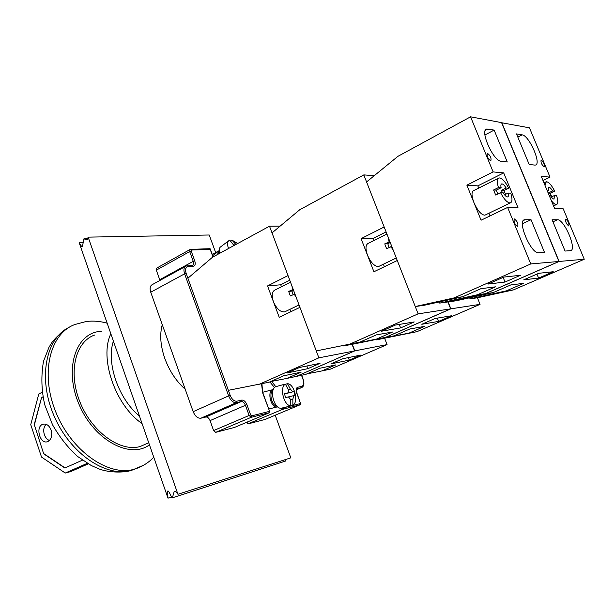 <?xml version="1.0" encoding="UTF-8"?>
<svg xmlns="http://www.w3.org/2000/svg" width="615" height="615" viewBox="0 0 615 615"><rect width="100%" height="100%" fill="white"/><g stroke="black" fill="none" stroke-linecap="round" stroke-linejoin="round"><path stroke-width="0.92" d="M147.331 443.369L140.059 446.544C120.279 452.279 91.989 432.168 80.035 402.187C67.842 372.283 75.414 341.486 94.687 335.037M142.073 423.597C115.289 405.431 99.053 357.984 110.846 333.776M139.459 416.078C118.503 399.02 106.011 362.642 113.406 341.133M51.122 430.123C52.529 435.743 51.399 439.571 47.732 441.601C40.044 444.899 34.963 426.587 42.904 424.242C46.463 423.451 49.2 425.419 51.122 430.123M46.094 424.281C43.719 426.872 43.135 430.331 44.357 434.651C45.441 437.665 47.14 439.617 49.454 440.501M82.456 460.166L64.836 468.007L43.703 453.839L34.379 424.942L41.543 397.636L42.919 396.936M65.059 467.907L43.98 453.778M43.703 453.839L34.379 424.942M34.102 425.003L41.543 397.636M41.267 397.69L42.904 396.86M42.143 392.27L38.768 393.992L30.75 424.681L41.52 457.06L65.252 473.043L70.671 471.62L88.26 463.879M65.252 473.043L87.307 463.318M185.215 389.264C176.213 381.262 169.386 370.922 164.743 358.261C160.423 345.561 159.6 334.368 162.275 324.674M79.15 242.618C80.896 245.662 81.972 247.046 82.387 246.753L83.909 238.851L87.169 239.873L88.153 237.129L177.95 494.291C176.113 491.746 174.883 490.762 174.253 491.339L172.361 497.819C171.793 498.803 169.279 491.024 167.941 490.924C167.441 490.816 167.465 493.238 168.003 498.181L79.15 242.618L82.964 242.525M88.153 237.129L209.231 234.999L215.665 252.573M168.003 498.181L171.547 497.035M172.361 497.819L285.575 461.035L286.044 459.382M177.95 494.291L290.81 457.844L275.205 415.21M189.874 249.613L156.763 268.086L156.333 270.146L189.704 251.573L190.081 249.498L191.519 250.028L210.199 249.375L209.876 248.698L190.781 249.359M301.511 375.296L303.018 379.363C304.202 383.137 303.802 385.459 301.827 386.32L297.683 387.273C296.053 387.973 295.723 389.879 296.684 392.985L300.205 402.502L300.005 403.663L283.707 407.776L282.646 409.321L299.736 404.947M261.544 383.829L262.62 392.785L269.831 411.942L269.585 412.634L234.446 427.448L215.696 432.353L251.22 417.301L269.562 412.642M185.284 266.541L152.435 284.537C150.114 285.675 149.553 288.235 150.744 292.217L193.172 411.666C195.14 416.278 197.707 418.461 200.874 418.208L205.84 417.016C207.57 416.878 208.969 418.077 210.046 420.606L213.605 430.577L215.696 432.353M156.333 270.146L159.954 280.417M212.252 254.433L219.163 250.659M247.145 422.098L247.814 423.95L265.119 419.43L299.567 405.016C300.504 404.701 300.773 403.855 300.381 402.479L300.235 402.579M247.814 423.95L282.646 409.321L282.162 408.006M290.157 405.931L288.112 406.438L290.795 405.777L290.757 399.65L288.435 396.883L285.483 397.582L284.537 393.785L287.29 393.131C288.55 392.624 288.873 391.44 288.25 389.572L285.406 384.167L282.739 384.859L284.576 384.383M282.454 407.937L281.278 408.222C274.252 409.321 268.978 389.779 275.474 386.743L283.054 384.698M285.452 384.237L287.497 383.699L290.334 389.095L288.266 389.626M290.764 399.658L292.84 399.143L292.871 405.254C298.921 402.133 294.324 383.76 287.497 383.699M292.871 405.254L290.795 405.762M285.406 384.167C279.195 387.066 283.892 405.962 290.795 405.777M292.732 391.84L286.436 393.439L292.848 391.832L290.334 389.095M292.848 391.832L294.07 391.555L295 395.307L288.666 396.875M292.84 399.143L293.786 395.591M286.421 393.446L285.398 393.608M286.959 393.323L294.07 391.555M276.85 406.085C271.915 406 268.624 392.97 272.914 390.563M277.657 406.838L276.842 407.015C270.685 407.922 266.864 390.448 273.014 389.564L273.268 389.518M230.671 241.034L231.924 240.081L235.607 244.17L233.977 245.393M219.647 253.334C218.717 249.928 219.155 247.691 220.977 246.623L228.48 240.934M234 245.523L229.726 240.134L229.303 240.311C227.219 241.61 226.973 244.339 228.557 248.483M237.667 243.532L231.924 240.081M218.479 253.972L219.255 251.62M217.418 254.549L219.178 250.843M485.281 293.709L477.44 294.769L495.467 286.851L480.938 288.673L462.58 296.776L424.166 305.286L415.263 306.539L366.571 181.955L397.905 156.356L470.575 116.819L501.579 122.623L558.943 261.467L485.281 293.709L447.912 301.942L450.657 308.861L385.374 337.427L352.08 344.339L354.578 350.911L296.33 376.395L286.913 378.41L301.166 372.152L283.577 375.834L269.139 382.207L228.373 390.325L187.898 278.218L212.529 257.208L269.508 226.205L288.02 275.574L267.556 285.921L280.717 284.783L281.455 286.775M280.125 226.128L269.508 226.205M286.913 378.41L270.515 381.6M307.892 368.662L287.197 372.928L299.513 367.478L320.023 363.334L307.892 368.662L306.9 365.987M354.578 350.911L318.87 357.845L299.936 307.346L279.225 317.309L267.556 285.921M290.78 311.751L289.888 309.353M289.773 280.24L280.717 284.783M318.87 357.845L259 384.375M294.923 293.985L290.403 295.915L289.427 293.67L288.712 291.395L293.224 289.45M293.547 290.311L291.987 291.079L293.117 294.585M291.987 291.079L288.712 291.395M292.486 289.519L291.964 286.09M296.184 297.353L294.193 294.055M285.76 311.344L284.576 311.913C280.271 312.159 276.535 308.707 273.375 301.581C271.369 295.254 271.984 291.356 275.22 289.888L290.518 282.239M296.353 376.388L354.809 350.865L352.31 344.292L394.115 335.836L409.828 328.979L424.504 326.396L409.029 333.115L376.365 339.518M409.029 333.115L416.932 331.67L480.061 304.348L477.44 297.783L513.456 289.896L584.25 259.253L563.24 208.839L554.668 208.623L541.246 176.321L550.018 177.12L542.999 180.533M352.31 344.292L385.597 337.389L450.864 308.83L480.061 304.348M385.597 337.389L394.115 335.836M421.813 324.282L435.128 318.478L451.718 315.726L438.641 321.391L421.813 324.282M376.488 339.849L416.932 331.67M438.641 321.391L437.35 318.109M450.864 308.83L448.12 301.896L456.099 300.789L493.099 292.648L510.765 284.945L523.765 283.315L506.414 290.849L470.052 298.821L469.645 297.806M385.374 337.427L376.626 339.026L392.601 332.015L376.303 334.883L360.082 342.048L316.271 350.919L272.022 232.9L299.697 209.784L363.819 174.898L384.167 226.981L361.09 238.643L373.32 238.312L374.135 240.404M374.32 175.629L363.819 174.898M376.626 339.026L343.055 345.999L342.909 345.615M352.08 344.339L343.055 345.999M360.082 342.048L316.271 350.919M400.603 327.926L381.485 331.208L395.36 325.074L414.226 321.945L400.603 327.926L399.25 324.428M450.657 308.861L418.123 313.858L397.275 260.514L373.905 271.761L361.09 238.643M384.367 266.733L383.383 264.204M386.097 231.901L373.32 238.312M418.123 313.858L350.612 343.777M391.793 246.484L386.635 248.621L385.582 246.238L384.775 243.847L389.925 241.703M390.248 242.525L387.804 243.732L389.072 247.422M387.804 243.732L384.775 243.847M389.041 241.733L388.28 237.498M393.439 250.705L390.909 246.523M379.647 266.003L378.586 266.518C374.573 266.503 370.868 262.72 367.486 255.164C365.218 248.506 365.556 244.524 368.5 243.225L386.92 234.007M296.576 376.349L305.755 374.389L319.815 368.254L335.744 364.918L321.86 370.945L307 373.843M321.86 370.945L330.416 369.115L387.066 344.6L384.659 338.35M354.809 350.865L387.066 344.6M330.924 363.911L342.832 358.714L360.99 355.039L349.266 360.121L330.924 363.911M349.266 360.121L348.313 357.607M506.414 290.849L513.456 289.896M448.127 301.911L485.481 293.678L559.127 261.452L584.25 259.253M485.481 293.678L493.099 292.648M523.765 279.833L538.763 273.298L553.254 271.73L538.586 278.088L523.765 279.833M470.052 298.821L477.44 297.783M538.586 278.088L536.949 274.09M565.838 219.086C568.352 221.277 569.321 223.576 568.752 225.966C566.231 223.875 565.239 221.585 565.777 219.094L565.838 219.086M541.238 160.023C543.729 162.26 544.713 164.513 544.175 166.788C541.661 164.782 540.639 162.529 541.1 160.023L541.238 160.023M534.681 165.081L529.177 164.459L516.508 133.909L522.135 134.862C529.223 135.4 541.976 164.674 535.265 165.074L534.681 165.081M552.093 219.747L557.39 219.763C564.339 219.055 577.554 250.513 570.351 250.697L565.07 251.051L552.093 219.747M550.018 177.12L529.477 127.843L501.632 122.739M559.127 261.452L501.779 122.654M548.196 193.049L552.539 190.965L554.684 191.104L550.217 193.241L548.234 193.125M547.196 190.635L548.365 190.704L547.419 191.165M550.217 193.241L551.747 196.792M551.34 200.598C553.423 203.342 555.122 204.657 556.444 204.549C558.22 203.919 558.266 200.944 556.575 195.632L554.438 195.516L551.363 196.977M554.438 195.516L554.038 199.06C553.016 199.052 551.763 197.799 550.279 195.293L549.11 195.232M548.365 190.704L548.772 187.191C549.795 187.198 551.055 188.459 552.539 190.965M544.975 185.284L546.305 181.725C548.726 181.902 551.517 185.023 554.684 191.104M477.44 294.769L439.702 303.095L439.248 301.942M447.912 301.942L439.702 303.095M462.58 296.776L454.055 297.929L415.263 306.539M505.03 282.047L488.064 284.053L503.816 277.081L520.428 275.282L505.03 282.047L503.139 277.38M490.647 160.815C487.71 158.363 486.619 155.856 487.388 153.312C490.363 155.487 491.508 157.986 490.824 160.815L490.647 160.815M517.561 226.566C514.594 224.16 513.525 221.608 514.348 218.925C517.33 221.2 518.43 223.745 517.638 226.558L517.561 226.566M531.037 219.709L544.498 252.411L538.717 252.788C530.945 254.203 516.515 219.878 524.779 219.724L531.037 219.709L522.442 223.729M494.145 130.096L507.267 161.983L501.125 161.284C493.238 161.245 479.285 129.481 486.926 129.019L494.145 130.096L484.935 134.969M507.644 207.424L481.068 220.208L466.885 185.169L493.115 171.916L503.7 172.884L517.991 207.686L507.644 207.424L530.768 263.935L454.055 297.929M490.024 215.896L488.94 213.221M478.724 188.075L477.832 185.868L466.885 185.169M503.7 172.884L477.832 185.868M558.943 261.467L530.768 263.935M470.575 116.819L493.115 171.916M500.533 192.641C504.092 199.375 507.306 202.812 510.189 202.958C512.333 202.227 512.533 198.976 510.781 193.195L508.205 193.056C508.72 195.378 508.505 196.669 507.56 196.931C506.329 196.946 504.869 195.562 503.185 192.787L500.533 192.641L495.675 195.032L493.614 189.974L498.458 187.575L501.125 187.744L496.29 190.127L497.735 194.025M508.205 193.056L504.569 194.832M496.29 190.127L493.614 189.974M508.743 188.221L503.962 190.573L501.363 190.419L506.16 188.059L508.743 188.221C505.199 181.494 501.971 178.05 499.057 177.904C496.951 178.611 496.751 181.832 498.458 187.575M503.962 190.573L505.576 194.34M502.517 192.749L501.363 190.419M501.125 187.744C500.618 185.438 500.841 184.154 501.771 183.9C503.016 183.893 504.477 185.276 506.16 188.059M485.75 214.766L484.835 215.204C481.238 214.858 477.609 210.676 473.957 202.643C471.39 195.632 471.374 191.572 473.904 190.489L498.196 178.335M138.244 467.83L131.01 470.544C105.788 477.578 69.979 453.363 53.989 415.771C37.73 378.271 45.779 338.304 69.088 327.357M143.472 465.294L133.824 469.36C108.009 476.594 71.14 450.749 55.696 411.796C39.944 372.936 50.176 333.138 75.045 324.466L86.138 321.514C93.173 320.623 100.183 321.191 107.171 323.221M149.46 444.845C130.111 459.29 94.464 440.409 79.327 405.054C63.799 369.853 75.291 333.599 99.838 331.4L101.821 331.231M301.827 386.32L301.365 387.681L302.088 387.373M297.683 387.273L297.222 388.634L301.365 387.681L296.422 389.802L301.381 387.673C303.948 386.612 304.548 383.837 303.187 379.347L301.673 375.258M296.861 388.78L297.214 388.634C296.499 387.658 296.384 389.095 296.861 392.962L300.205 402.502M300.005 403.663L299.567 405.016L282.662 409.313M262.62 392.785L261.944 383.745M269.877 381.884L274.467 387.558M275.704 386.627L271.707 381.369M210.199 249.375L212.975 256.962M269.416 411.381L251.696 415.855L251.22 417.301M159.746 279.71L193.248 261.337L189.704 251.573L191.211 251.089L191.519 250.028M251.696 415.855L250.651 414.933L249.129 415.463L251.197 417.308L269.585 412.634M192.449 265.572C193.671 264.957 193.94 263.543 193.248 261.337L194.755 260.86L191.211 251.089M250.651 414.933L246.953 404.747L245.431 405.277L249.129 415.463L213.605 430.577M187.36 265.841L192.203 265.58L193.202 266.257C195.178 265.818 195.693 264.019 194.755 260.86M246.953 404.747C245.57 401.51 243.817 399.965 241.695 400.096L241.218 401.557C242.917 401.449 244.324 402.687 245.431 405.277L210.046 420.606M150.744 292.217L184.608 273.829C183.355 269.762 183.862 267.179 186.13 266.08L187.121 265.857L188.129 266.533L193.202 266.257M241.695 400.096L236.821 401.211L236.352 402.679L241.218 401.557L205.84 417.016M236.821 401.211C234.146 401.38 231.94 399.427 230.187 395.36L228.642 395.899L184.608 273.829L186.137 273.337C184.969 269.339 185.63 267.071 188.129 266.533M193.172 411.666L228.642 395.899C230.671 400.619 233.246 402.879 236.352 402.679L200.874 418.208M230.187 395.36L186.137 273.337M287.29 393.131L284.545 393.823M557.39 219.763L552.947 221.807M522.135 134.862L517.83 137.091M525.125 219.701L523.419 220.501M487.872 129.027L485.343 130.372M153.781 457.26C148.3 462.98 141.642 467.016 133.824 469.36L131.01 470.544C120.025 473.473 106.057 471.705 99.061 468.938L91.189 465.486L77.636 456.491C67.973 447.751 59.601 437.173 52.529 424.765L44.787 404.931C41.42 390.456 40.99 375.926 43.496 361.336L48.885 347.475L51.291 343.47C52.928 340.664 56.995 336.443 63.483 330.816M148.738 442.762L140.059 446.544M42.896 424.242L44.088 423.996M88.022 238.774L83.909 238.851M213.144 256.87L210.222 248.867M262.82 392.77L269.831 411.942M190.55 249.367L190.097 249.49M215.681 432.353L251.197 417.308M288.581 406.438L281.278 408.222M272.468 389.749L262.651 392.285M276.842 407.015L268.755 409.013M218.187 251.481L212.69 255.64M299.028 304.94L284.576 311.913M396.283 257.969L378.586 266.518M545.666 182.04L543.968 182.863M556.444 204.549L553.546 205.91M486.926 129.019L485.888 129.581M501.771 183.9L501.325 184.123M510.189 202.958L484.835 215.204"/></g></svg>
